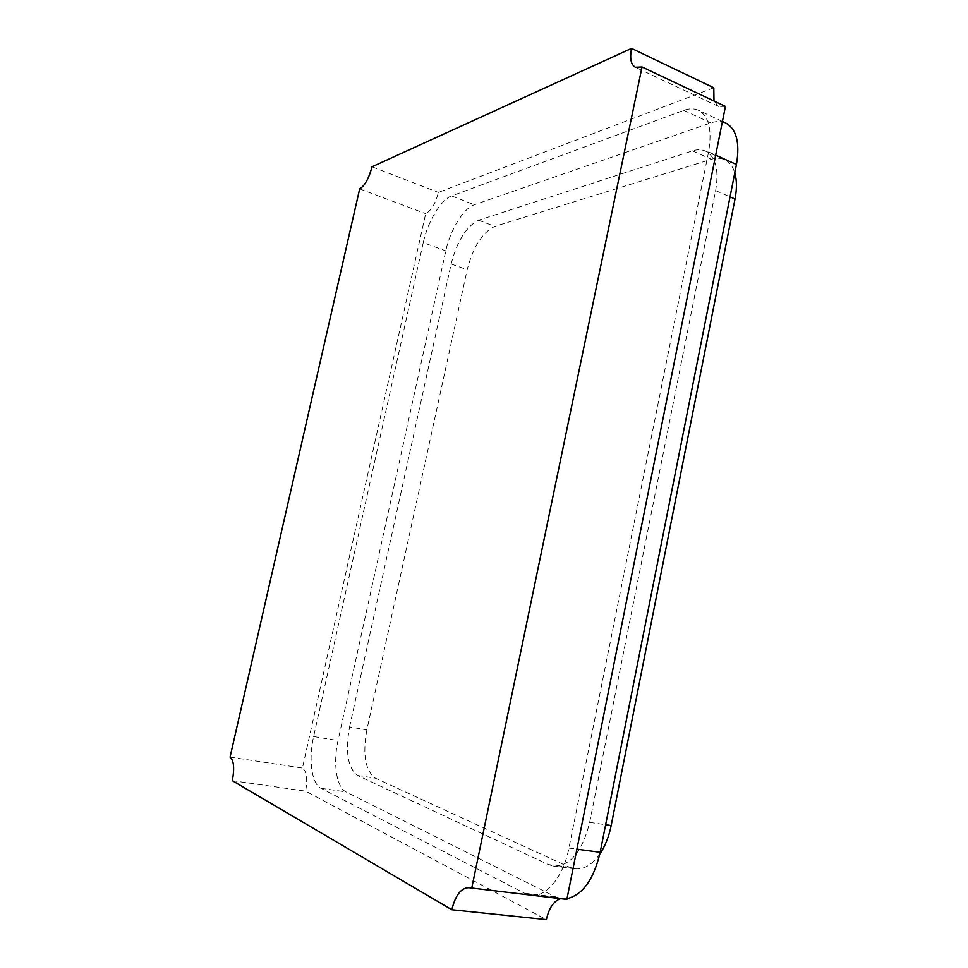 <?xml version="1.0" encoding="UTF-8"?>
<svg xmlns="http://www.w3.org/2000/svg" width="968" height="968" viewBox="0 0 968 968"><rect width="100%" height="100%" fill="white"/><g stroke="black" fill="none" stroke-linecap="round" stroke-linejoin="round"><path stroke-width="0.73" stroke-dasharray="4.84 3.63" d="M599.797 854.103C592.162 864.811 583.885 869.724 574.98 868.828L569.656 867.292L375.306 778.151C365.287 770.722 362.468 754.629 366.86 729.872L467.181 269.733C473.146 246.84 482.354 232.393 494.793 226.379L711.42 159.284C716.247 157.796 720.615 157.905 724.5 159.611C729.315 161.825 732.74 166.254 734.785 172.885M349.581 726.944L451.149 263.974C457.162 240.947 466.31 226.355 478.579 220.208L692.531 150.851C697.311 149.314 701.619 149.375 705.442 151.056C715.715 156.659 719.115 169.836 715.63 190.599L589.657 822.376C582.373 851.465 570.382 866.058 553.672 866.13L548.42 864.593L357.567 775.465C347.766 768.023 345.104 751.846 349.581 726.944L366.86 729.872M567.018 898.691L561.96 898.8L555.402 896.816L346.06 791.909C336.404 787.48 332.871 763.062 338.038 740.568L445.8 250.869C450.193 230.009 463.503 208.193 474.393 204.732L710.863 122.9C716.405 121 721.366 121.036 725.746 123.009M423.258 242.666L313.62 736.563C308.368 759.263 311.575 783.862 320.94 788.279L524.632 893.307L531.045 895.291C546.242 897.59 563.449 876.742 568.93 848.089L708.564 151.976C712.303 130.063 708.915 116.172 698.4 110.279C694.116 108.343 689.24 108.38 683.771 110.364L451.584 195.923C440.924 199.541 427.747 221.636 423.258 242.666L445.8 250.869M560.581 898.715L566.861 899.429M713.803 87.773L438.395 192.402C435.431 203.703 431.196 210.782 425.678 213.662L302.427 768.06C306.674 771.302 307.739 778.998 305.634 791.146L546.363 919.6M725.431 106.419L718.389 106.395L713.997 101.011M232.32 780.68L305.634 791.146M372.002 166.798L438.395 192.402M230.057 757.109L302.427 768.06M359.673 188.881L425.678 213.662M451.149 263.974L467.181 269.733M478.579 220.208L494.793 226.379M692.531 150.851L711.42 159.284M715.63 190.599L730.029 196.843M589.657 822.376L605.629 824.724M548.42 864.593L569.656 867.292M357.567 775.465L375.306 778.151M313.62 736.563L338.038 740.568M320.94 788.279L346.06 791.909M451.584 195.923L474.393 204.732M524.632 893.307L555.402 896.816M683.771 110.364L710.863 122.9M568.93 848.089L576.916 849.166M708.564 151.976L715.691 155.17M724.5 159.611L705.442 151.056M574.98 868.828L553.672 866.13M561.96 898.8L531.045 895.291M722.43 121.46L698.4 110.279M563.775 898.498L468.754 887.704M718.389 106.395L635.383 67.264"/><path stroke-width="1.45" d="M734.785 172.885C736.89 180.193 736.975 188.893 735.027 199.009L611.171 825.535C608.908 836.703 605.109 846.226 599.797 854.103M722.43 121.46L725.746 123.009C736.515 128.998 740.072 142.828 736.442 164.499L600.172 852.3C593.795 879.392 582.748 894.855 567.018 898.691M631.547 48.4L372.002 166.798C368.941 178.39 364.827 185.747 359.673 188.881L230.057 757.109C233.869 760.364 234.619 768.217 232.32 780.68L451.838 909.751C455.396 895.279 461.034 887.922 468.754 887.704L566.861 899.429L725.431 106.419L642.026 66.974L635.383 67.264C630.906 64.65 629.636 58.358 631.547 48.4L713.803 87.773L713.997 101.011M451.838 909.751L546.363 919.6C549.038 907.923 553.769 900.954 560.581 898.715M471.634 888.624L642.026 66.974M730.029 196.843L735.027 199.009M605.629 824.724L611.171 825.535M576.916 849.166L600.172 852.3M715.691 155.17L736.442 164.499"/></g></svg>
